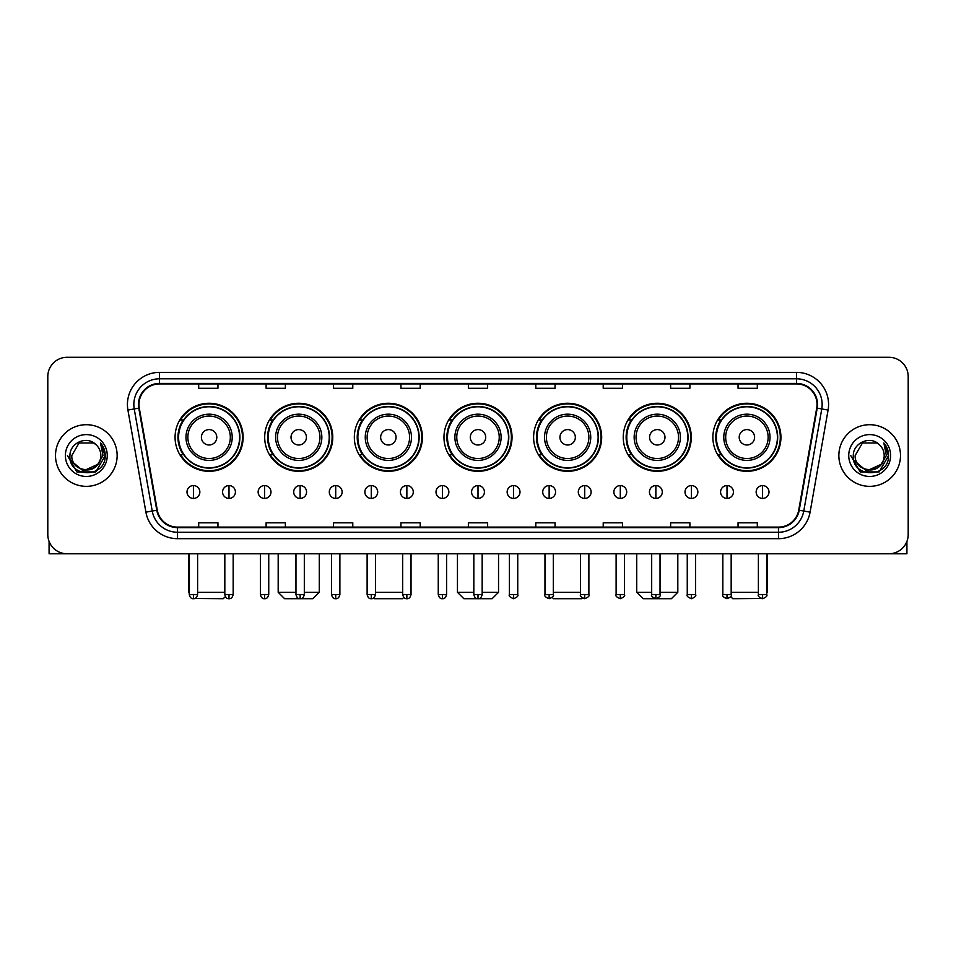 <?xml version="1.0" encoding="UTF-8"?>
<svg xmlns="http://www.w3.org/2000/svg" width="956" height="956" viewBox="0 0 956 956"><rect width="100%" height="100%" fill="white"/><g stroke="black" fill="none" stroke-linecap="round" stroke-linejoin="round"><path stroke-width="1.43" d="M712.877 437.286A34.034 34.034 0 0 0 746.911 471.32A34.034 34.034 0 0 0 780.933 437.286A34.034 34.034 0 0 0 746.911 403.265A34.034 34.034 0 0 0 712.877 437.286M623.24 437.286A34.034 34.034 0 0 0 657.274 471.32A34.034 34.034 0 0 0 691.308 437.286A34.034 34.034 0 0 0 657.274 403.265A34.034 34.034 0 0 0 623.24 437.286M533.603 437.286A34.034 34.034 0 0 0 567.637 471.32A34.034 34.034 0 0 0 601.671 437.286A34.034 34.034 0 0 0 567.637 403.265A34.034 34.034 0 0 0 533.603 437.286M443.966 437.286A34.034 34.034 0 0 0 478 471.32A34.034 34.034 0 0 0 512.034 437.286A34.034 34.034 0 0 0 478 403.265A34.034 34.034 0 0 0 443.966 437.286M354.329 437.286A34.034 34.034 0 0 0 388.363 471.32A34.034 34.034 0 0 0 422.397 437.286A34.034 34.034 0 0 0 388.363 403.265A34.034 34.034 0 0 0 354.329 437.286M264.692 437.286A34.034 34.034 0 0 0 298.726 471.32A34.034 34.034 0 0 0 332.76 437.286A34.034 34.034 0 0 0 298.726 403.265A34.034 34.034 0 0 0 264.692 437.286M175.067 437.286A34.034 34.034 0 0 0 209.089 471.32A34.034 34.034 0 0 0 243.123 437.286A34.034 34.034 0 0 0 209.089 403.265A34.034 34.034 0 0 0 175.067 437.286M183.229 454.626A31.142 31.142 0 0 1 183.229 419.959M272.854 454.626A31.142 31.142 0 0 1 272.854 419.959M362.491 454.626A31.142 31.142 0 0 1 362.491 419.959M452.128 454.626A31.142 31.142 0 0 1 452.128 419.959M541.765 454.626A31.142 31.142 0 0 1 541.765 419.959M631.402 454.626A31.142 31.142 0 0 1 631.402 419.959M721.039 454.626A31.142 31.142 0 0 1 721.039 419.959M47.8 376.545L47.8 534.5A19.263 19.263 0 0 0 67.063 553.763L888.937 553.763A19.263 19.263 0 0 0 908.2 534.5L908.2 376.545A19.263 19.263 0 0 0 888.937 357.293L67.063 357.293A19.263 19.263 0 0 0 47.8 376.545L47.8 534.5M55.508 455.522A30.819 30.819 0 0 0 86.327 486.353A30.819 30.819 0 0 0 117.146 455.522A30.819 30.819 0 0 0 86.327 424.703A30.819 30.819 0 0 0 55.508 455.522A30.819 30.819 0 0 0 86.327 486.353A30.819 30.819 0 0 0 117.146 455.522A30.819 30.819 0 0 0 86.327 424.703A30.819 30.819 0 0 0 55.508 455.522M838.854 455.522A30.819 30.819 0 0 0 869.673 486.353A30.819 30.819 0 0 0 900.492 455.522A30.819 30.819 0 0 0 869.673 424.703A30.819 30.819 0 0 0 838.854 455.522A30.819 30.819 0 0 0 869.673 486.353A30.819 30.819 0 0 0 900.492 455.522A30.819 30.819 0 0 0 869.673 424.703A30.819 30.819 0 0 0 838.854 455.522M138.978 404.484A20.542 20.542 0 0 1 159.521 383.93L796.479 383.93A20.542 20.542 0 0 1 816.711 408.045L798.714 510.146A20.542 20.542 0 0 1 778.471 527.115L177.529 527.115A20.542 20.542 0 0 1 157.286 510.146L139.289 408.045A20.542 20.542 0 0 1 138.978 404.484M138.465 404.484A21.056 21.056 0 0 0 138.787 408.14L156.784 510.229A21.056 21.056 0 0 0 177.529 527.628L778.471 527.628A21.056 21.056 0 0 0 799.216 510.229L817.213 408.14A21.056 21.056 0 0 0 796.479 383.416L159.521 383.416A21.056 21.056 0 0 0 138.465 404.484M127.913 410.052A32.11 32.11 0 0 1 159.521 372.374L796.479 372.374A32.11 32.11 0 0 1 828.087 410.052L810.091 512.153A32.11 32.11 0 0 1 778.471 538.682L177.529 538.682A32.11 32.11 0 0 1 145.91 512.153L127.913 410.052L134.234 408.941A25.681 25.681 0 0 1 159.521 378.803L796.479 378.803A25.681 25.681 0 0 1 821.766 408.941L803.769 511.03A25.681 25.681 0 0 1 778.471 532.253L177.529 532.253A25.681 25.681 0 0 1 152.231 511.03L134.234 408.941A25.681 25.681 0 0 1 133.84 404.484M888.937 357.293L67.063 357.293M67.063 553.763L888.937 553.763M908.2 534.5L908.2 376.545M799.216 510.229L803.769 511.03L821.766 408.941L828.087 410.052M468.368 383.93L468.368 388.279L487.632 388.279L487.632 383.93M400.946 383.93L400.946 388.279L420.21 388.279L420.21 383.93M333.525 383.93L333.525 388.279L352.788 388.279L352.788 383.93M266.115 383.93L266.115 388.279L285.378 388.279L285.378 383.93M198.693 383.93L198.693 388.279L217.956 388.279L217.956 383.93M535.79 383.93L535.79 388.279L555.054 388.279L555.054 383.93M603.212 383.93L603.212 388.279L622.476 388.279L622.476 383.93M670.622 383.93L670.622 388.279L689.885 388.279L689.885 383.93M738.044 383.93L738.044 388.279L757.307 388.279L757.307 383.93M487.632 527.115L487.632 522.777L468.368 522.777L468.368 527.115M420.21 527.115L420.21 522.777L400.946 522.777L400.946 527.115M352.788 527.115L352.788 522.777L333.525 522.777L333.525 527.115M285.378 527.115L285.378 522.777L266.115 522.777L266.115 527.115M217.956 527.115L217.956 522.777L198.693 522.777L198.693 527.115M555.054 527.115L555.054 522.777L535.79 522.777L535.79 527.115M622.476 527.115L622.476 522.777L603.212 522.777L603.212 527.115M689.885 527.115L689.885 522.777L670.622 522.777L670.622 527.115M757.307 527.115L757.307 522.777L738.044 522.777L738.044 527.115M100.834 455.522C101.73 474.248 70.923 474.248 71.82 455.522L79.073 442.963L93.58 442.963L95.827 444.564C86.924 435.231 69.776 442.915 69.943 455.522C68.306 477.928 104.634 478.514 105.22 456.61L105.256 455.522C105.196 450.766 103.618 446.583 100.499 442.987L102.997 455.522L97.44 464.855A14.507 14.507 0 0 0 100.834 455.522C101.73 474.248 70.923 474.248 71.82 455.522L79.073 442.963L93.58 442.963L95.827 444.564A14.507 14.507 0 0 1 100.834 455.522C101.73 474.248 70.923 474.248 71.82 455.522C71.055 468.607 89.745 475.263 97.44 464.855M98.372 464.078L83.232 470.938L70.397 460.23M65.39 455.522A20.936 20.936 0 0 0 86.327 476.458A20.936 20.936 0 0 0 107.263 455.522A20.936 20.936 0 0 0 86.327 434.598A20.936 20.936 0 0 0 65.39 455.522M100.499 442.987L105.244 456.072L104.359 449.798L105.244 456.072L104.359 449.798L105.244 456.072L100.643 443.142L105.244 456.072L100.643 443.142L105.256 455.522L95.791 471.917L76.862 471.917L67.398 455.522M100.643 443.142L105.244 456.084M49.079 541.419L49.079 553.763L123.563 553.763M225.353 596.58L223.214 598.707L194.749 598.492M197.605 592.29L224.827 592.29M216.797 437.286A7.708 7.708 0 0 0 209.089 429.591A7.708 7.708 0 0 0 201.393 437.286A7.708 7.708 0 0 0 209.089 444.994A7.708 7.708 0 0 0 216.797 437.286M232.212 437.286A23.111 23.111 0 0 0 209.089 414.175A23.111 23.111 0 0 0 185.978 437.286A23.111 23.111 0 0 0 209.089 460.41A23.111 23.111 0 0 0 232.212 437.286A23.111 23.111 0 0 1 209.089 460.41A23.111 23.111 0 0 1 185.978 437.286M239.598 437.286A30.496 30.496 0 0 0 209.089 406.79A30.496 30.496 0 0 0 178.593 437.286A30.496 30.496 0 0 0 209.089 467.795A30.496 30.496 0 0 0 239.598 437.286M188.547 553.763L188.547 592.29L189.252 592.29M242.477 437.286A33.388 33.388 0 0 1 180.553 454.626L183.648 454.626A30.783 30.783 0 0 0 229.464 460.374A30.783 30.783 0 0 0 229.464 414.211A30.783 30.783 0 0 0 183.648 419.959L180.553 419.959A33.388 33.388 0 0 1 242.477 437.286M304.319 592.29L319.28 592.29L312.851 598.707L284.601 598.707L278.184 592.29L295.966 592.29M306.434 437.286A7.708 7.708 0 0 0 298.726 429.591A7.708 7.708 0 0 0 291.018 437.286A7.708 7.708 0 0 0 298.726 444.994A7.708 7.708 0 0 0 306.434 437.286M321.849 437.286A23.111 23.111 0 0 0 298.726 414.175A23.111 23.111 0 0 0 275.615 437.286A23.111 23.111 0 0 0 298.726 460.41A23.111 23.111 0 0 0 321.849 437.286A23.111 23.111 0 0 1 298.726 460.41A23.111 23.111 0 0 1 275.615 437.286M329.223 437.286A30.496 30.496 0 0 0 298.726 406.79A30.496 30.496 0 0 0 268.23 437.286A30.496 30.496 0 0 0 298.726 467.795A30.496 30.496 0 0 0 329.223 437.286M332.114 437.286A33.388 33.388 0 0 1 270.19 454.626L273.285 454.626A30.783 30.783 0 0 0 319.101 460.374A30.783 30.783 0 0 0 319.101 414.211A30.783 30.783 0 0 0 273.285 419.959L270.19 419.959A33.388 33.388 0 0 1 332.114 437.286M403.814 597.392L402.488 598.707L374.238 598.707L373.557 598.038M375.457 592.29L402.679 592.29M396.071 437.286A7.708 7.708 0 0 0 388.363 429.591A7.708 7.708 0 0 0 380.655 437.286A7.708 7.708 0 0 0 388.363 444.994A7.708 7.708 0 0 0 396.071 437.286M411.474 437.286A23.111 23.111 0 0 0 388.363 414.175A23.111 23.111 0 0 0 365.252 437.286A23.111 23.111 0 0 0 388.363 460.41A23.111 23.111 0 0 0 411.474 437.286A23.111 23.111 0 0 1 388.363 460.41A23.111 23.111 0 0 1 365.252 437.286M418.859 437.286A30.496 30.496 0 0 0 388.363 406.79A30.496 30.496 0 0 0 357.867 437.286A30.496 30.496 0 0 0 388.363 467.795A30.496 30.496 0 0 0 418.859 437.286M421.751 437.286A33.388 33.388 0 0 1 359.826 454.626L362.921 454.626A30.783 30.783 0 0 0 408.738 460.374A30.783 30.783 0 0 0 408.738 414.211A30.783 30.783 0 0 0 362.921 419.959L359.826 419.959A33.388 33.388 0 0 1 421.751 437.286M482.171 592.29L498.542 592.29L492.125 598.707L463.875 598.707L457.458 592.29L473.829 592.29M485.708 437.286A7.708 7.708 0 0 0 478 429.591A7.708 7.708 0 0 0 470.292 437.286A7.708 7.708 0 0 0 478 444.994A7.708 7.708 0 0 0 485.708 437.286M501.111 437.286A23.111 23.111 0 0 0 478 414.175A23.111 23.111 0 0 0 454.889 437.286A23.111 23.111 0 0 0 478 460.41A23.111 23.111 0 0 0 501.111 437.286A23.111 23.111 0 0 1 478 460.41A23.111 23.111 0 0 1 454.889 437.286M508.496 437.286A30.496 30.496 0 0 0 478 406.79A30.496 30.496 0 0 0 447.504 437.286A30.496 30.496 0 0 0 478 467.795A30.496 30.496 0 0 0 508.496 437.286M511.388 437.286A33.388 33.388 0 0 1 449.463 454.626L452.558 454.626A30.783 30.783 0 0 0 498.375 460.374A30.783 30.783 0 0 0 498.375 414.211A30.783 30.783 0 0 0 452.558 419.959L449.463 419.959A33.388 33.388 0 0 1 511.388 437.286M582.443 598.038L581.762 598.707L553.512 598.707L552.186 597.392M553.321 592.29L580.543 592.29M575.345 437.286A7.708 7.708 0 0 0 567.637 429.591A7.708 7.708 0 0 0 559.929 437.286A7.708 7.708 0 0 0 567.637 444.994A7.708 7.708 0 0 0 575.345 437.286M590.748 437.286A23.111 23.111 0 0 0 567.637 414.175A23.111 23.111 0 0 0 544.526 437.286A23.111 23.111 0 0 0 567.637 460.41A23.111 23.111 0 0 0 590.748 437.286A23.111 23.111 0 0 1 567.637 460.41A23.111 23.111 0 0 1 544.526 437.286M598.133 437.286A30.496 30.496 0 0 0 567.637 406.79A30.496 30.496 0 0 0 537.141 437.286A30.496 30.496 0 0 0 567.637 467.795A30.496 30.496 0 0 0 598.133 437.286M601.025 437.286A33.388 33.388 0 0 1 539.1 454.626L542.195 454.626A30.783 30.783 0 0 0 588 460.374A30.783 30.783 0 0 0 588 414.211A30.783 30.783 0 0 0 542.195 419.959L539.1 419.959A33.388 33.388 0 0 1 601.025 437.286M660.034 592.29L677.816 592.29L671.399 598.707L643.149 598.707L636.72 592.29L651.681 592.29M664.982 437.286A7.708 7.708 0 0 0 657.274 429.591A7.708 7.708 0 0 0 649.566 437.286A7.708 7.708 0 0 0 657.274 444.994A7.708 7.708 0 0 0 664.982 437.286M680.385 437.286A23.111 23.111 0 0 0 657.274 414.175A23.111 23.111 0 0 0 634.151 437.286A23.111 23.111 0 0 0 657.274 460.41A23.111 23.111 0 0 0 680.385 437.286A23.111 23.111 0 0 1 657.274 460.41A23.111 23.111 0 0 1 634.151 437.286M687.77 437.286A30.496 30.496 0 0 0 657.274 406.79A30.496 30.496 0 0 0 626.778 437.286A30.496 30.496 0 0 0 657.274 467.795A30.496 30.496 0 0 0 687.77 437.286M690.662 437.286A33.388 33.388 0 0 1 628.737 454.626L631.832 454.626A30.783 30.783 0 0 0 677.637 460.374A30.783 30.783 0 0 0 677.637 414.211A30.783 30.783 0 0 0 631.832 419.959L628.737 419.959A33.388 33.388 0 0 1 690.662 437.286M761.251 598.492L732.786 598.707L730.647 596.58M731.173 592.29L758.395 592.29M766.748 592.29L767.453 592.29L766.748 592.995M754.607 437.286A7.708 7.708 0 0 0 746.911 429.591A7.708 7.708 0 0 0 739.203 437.286A7.708 7.708 0 0 0 746.911 444.994A7.708 7.708 0 0 0 754.607 437.286M770.022 437.286A23.111 23.111 0 0 0 746.911 414.175A23.111 23.111 0 0 0 723.788 437.286A23.111 23.111 0 0 0 746.911 460.41A23.111 23.111 0 0 0 770.022 437.286A23.111 23.111 0 0 1 746.911 460.41A23.111 23.111 0 0 1 723.788 437.286M777.407 437.286A30.496 30.496 0 0 0 746.911 406.79A30.496 30.496 0 0 0 716.403 437.286A30.496 30.496 0 0 0 746.911 467.795A30.496 30.496 0 0 0 777.407 437.286M780.299 437.286A33.388 33.388 0 0 1 718.374 454.626L721.469 454.626A30.783 30.783 0 0 0 767.274 460.374A30.783 30.783 0 0 0 767.274 414.211A30.783 30.783 0 0 0 721.469 419.959L718.374 419.959A33.388 33.388 0 0 1 780.299 437.286M193.423 485.576A6.417 6.417 0 0 0 187.006 491.993A6.417 6.417 0 0 0 193.423 498.423A6.417 6.417 0 0 0 199.852 491.993A6.417 6.417 0 0 0 193.423 485.576L193.423 498.423A6.417 6.417 0 0 0 199.852 491.993A6.417 6.417 0 0 0 193.423 485.576M228.998 485.576A6.417 6.417 0 0 0 222.581 491.993A6.417 6.417 0 0 0 228.998 498.423A6.417 6.417 0 0 0 235.415 491.993A6.417 6.417 0 0 0 228.998 485.576L228.998 498.423A6.417 6.417 0 0 0 235.415 491.993A6.417 6.417 0 0 0 228.998 485.576M264.573 485.576A6.417 6.417 0 0 0 258.144 491.993A6.417 6.417 0 0 0 264.573 498.423A6.417 6.417 0 0 0 270.99 491.993A6.417 6.417 0 0 0 264.573 485.576L264.573 498.423A6.417 6.417 0 0 0 270.99 491.993A6.417 6.417 0 0 0 264.573 485.576M300.136 485.576A6.417 6.417 0 0 0 293.719 491.993A6.417 6.417 0 0 0 300.136 498.423A6.417 6.417 0 0 0 306.565 491.993A6.417 6.417 0 0 0 300.136 485.576L300.136 498.423A6.417 6.417 0 0 0 306.565 491.993A6.417 6.417 0 0 0 300.136 485.576M335.711 485.576A6.417 6.417 0 0 0 329.294 491.993A6.417 6.417 0 0 0 335.711 498.423A6.417 6.417 0 0 0 342.129 491.993A6.417 6.417 0 0 0 335.711 485.576L335.711 498.423A6.417 6.417 0 0 0 342.129 491.993A6.417 6.417 0 0 0 335.711 485.576M371.286 485.576A6.417 6.417 0 0 0 364.869 491.993A6.417 6.417 0 0 0 371.286 498.423A6.417 6.417 0 0 0 377.704 491.993A6.417 6.417 0 0 0 371.286 485.576L371.286 498.423A6.417 6.417 0 0 0 377.704 491.993A6.417 6.417 0 0 0 371.286 485.576M406.862 485.576A6.417 6.417 0 0 0 400.433 491.993A6.417 6.417 0 0 0 406.862 498.423A6.417 6.417 0 0 0 413.279 491.993A6.417 6.417 0 0 0 406.862 485.576L406.862 498.423A6.417 6.417 0 0 0 413.279 491.993A6.417 6.417 0 0 0 406.862 485.576M442.425 485.576A6.417 6.417 0 0 0 436.008 491.993A6.417 6.417 0 0 0 442.425 498.423A6.417 6.417 0 0 0 448.854 491.993A6.417 6.417 0 0 0 442.425 485.576L442.425 498.423A6.417 6.417 0 0 0 448.854 491.993A6.417 6.417 0 0 0 442.425 485.576M478 485.576A6.417 6.417 0 0 0 471.583 491.993A6.417 6.417 0 0 0 478 498.423A6.417 6.417 0 0 0 484.417 491.993A6.417 6.417 0 0 0 478 485.576L478 498.423A6.417 6.417 0 0 0 484.417 491.993A6.417 6.417 0 0 0 478 485.576M513.575 485.576A6.417 6.417 0 0 0 507.146 491.993A6.417 6.417 0 0 0 513.575 498.423A6.417 6.417 0 0 0 519.992 491.993A6.417 6.417 0 0 0 513.575 485.576L513.575 498.423A6.417 6.417 0 0 0 519.992 491.993A6.417 6.417 0 0 0 513.575 485.576M549.138 485.576A6.417 6.417 0 0 0 542.721 491.993A6.417 6.417 0 0 0 549.138 498.423A6.417 6.417 0 0 0 555.567 491.993A6.417 6.417 0 0 0 549.138 485.576L549.138 498.423A6.417 6.417 0 0 0 555.567 491.993A6.417 6.417 0 0 0 549.138 485.576M584.714 485.576A6.417 6.417 0 0 0 578.296 491.993A6.417 6.417 0 0 0 584.714 498.423A6.417 6.417 0 0 0 591.131 491.993A6.417 6.417 0 0 0 584.714 485.576L584.714 498.423A6.417 6.417 0 0 0 591.131 491.993A6.417 6.417 0 0 0 584.714 485.576M620.289 485.576A6.417 6.417 0 0 0 613.872 491.993A6.417 6.417 0 0 0 620.289 498.423A6.417 6.417 0 0 0 626.706 491.993A6.417 6.417 0 0 0 620.289 485.576L620.289 498.423A6.417 6.417 0 0 0 626.706 491.993A6.417 6.417 0 0 0 620.289 485.576M655.864 485.576A6.417 6.417 0 0 0 649.435 491.993A6.417 6.417 0 0 0 655.864 498.423A6.417 6.417 0 0 0 662.281 491.993A6.417 6.417 0 0 0 655.864 485.576L655.864 498.423A6.417 6.417 0 0 0 662.281 491.993A6.417 6.417 0 0 0 655.864 485.576M691.427 485.576A6.417 6.417 0 0 0 685.01 491.993A6.417 6.417 0 0 0 691.427 498.423A6.417 6.417 0 0 0 697.856 491.993A6.417 6.417 0 0 0 691.427 485.576L691.427 498.423A6.417 6.417 0 0 0 697.856 491.993A6.417 6.417 0 0 0 691.427 485.576M727.002 485.576A6.417 6.417 0 0 0 720.585 491.993A6.417 6.417 0 0 0 727.002 498.423A6.417 6.417 0 0 0 733.419 491.993A6.417 6.417 0 0 0 727.002 485.576L727.002 498.423A6.417 6.417 0 0 0 733.419 491.993A6.417 6.417 0 0 0 727.002 485.576M762.577 485.576A6.417 6.417 0 0 0 756.148 491.993A6.417 6.417 0 0 0 762.577 498.423A6.417 6.417 0 0 0 768.994 491.993A6.417 6.417 0 0 0 762.577 485.576L762.577 498.423A6.417 6.417 0 0 0 768.994 491.993A6.417 6.417 0 0 0 762.577 485.576M906.921 541.419L906.921 553.763L832.437 553.763M884.181 455.522C885.077 474.248 854.27 474.248 855.166 455.522L862.42 442.963L876.927 442.963L879.185 444.564C870.271 435.231 853.134 442.915 853.29 455.522C851.665 477.928 887.981 478.514 888.566 456.61L888.602 455.522C888.542 450.766 886.965 446.583 883.846 442.987L886.355 455.522L880.799 464.855A14.507 14.507 0 0 0 884.181 455.522C885.077 474.248 854.27 474.248 855.166 455.522C854.27 474.248 885.077 474.248 884.181 455.522A14.507 14.507 0 0 0 879.185 444.564M880.799 464.855C873.091 475.263 854.413 468.607 855.166 455.522M881.719 464.078L866.578 470.938L853.744 460.23M848.737 455.522A20.936 20.936 0 0 0 869.673 476.458A20.936 20.936 0 0 0 890.61 455.522A20.936 20.936 0 0 0 869.673 434.598A20.936 20.936 0 0 0 848.737 455.522M883.846 442.987L888.59 456.072L887.706 449.798L888.59 456.072L887.706 449.798L888.59 456.072L883.989 443.142L888.59 456.072L883.989 443.142L888.602 455.522L879.138 471.917L860.209 471.917L850.744 455.522M883.989 443.142L888.59 456.084M796.479 372.374L796.479 383.416M134.234 408.941L138.787 408.14M177.529 538.682L177.529 527.628M778.471 527.628L778.471 538.682M145.91 512.153L156.784 510.229M817.213 408.14L821.766 408.941M159.521 372.374L159.521 383.416M803.769 511.03L810.091 512.153M230.324 437.286A21.235 21.235 0 0 0 209.089 416.051A21.235 21.235 0 0 0 187.854 437.286A21.235 21.235 0 0 0 209.089 458.522A21.235 21.235 0 0 0 230.324 437.286M319.961 437.286A21.235 21.235 0 0 0 298.726 416.051A21.235 21.235 0 0 0 277.491 437.286A21.235 21.235 0 0 0 298.726 458.522A21.235 21.235 0 0 0 319.961 437.286M409.598 437.286A21.235 21.235 0 0 0 388.363 416.051A21.235 21.235 0 0 0 367.128 437.286A21.235 21.235 0 0 0 388.363 458.522A21.235 21.235 0 0 0 409.598 437.286M499.235 437.286A21.235 21.235 0 0 0 478 416.051A21.235 21.235 0 0 0 456.765 437.286A21.235 21.235 0 0 0 478 458.522A21.235 21.235 0 0 0 499.235 437.286M588.872 437.286A21.235 21.235 0 0 0 567.637 416.051A21.235 21.235 0 0 0 546.402 437.286A21.235 21.235 0 0 0 567.637 458.522A21.235 21.235 0 0 0 588.872 437.286M678.509 437.286A21.235 21.235 0 0 0 657.274 416.051A21.235 21.235 0 0 0 636.039 437.286A21.235 21.235 0 0 0 657.274 458.522A21.235 21.235 0 0 0 678.509 437.286M768.146 437.286A21.235 21.235 0 0 0 746.911 416.051A21.235 21.235 0 0 0 725.676 437.286A21.235 21.235 0 0 0 746.911 458.522A21.235 21.235 0 0 0 768.146 437.286M193.423 594.536L189.252 594.536C189.981 597.512 191.367 598.91 193.423 598.707L193.423 594.536L197.605 594.536L197.605 553.763M228.998 594.536L224.827 594.536C225.556 597.512 226.942 598.91 228.998 598.707L228.998 594.536L233.168 594.536L233.168 553.763M264.573 594.536L260.391 594.536C261.119 597.512 262.518 598.91 264.573 598.707L264.573 594.536L268.744 594.536L268.744 553.763M300.136 594.536L295.966 594.536C296.695 597.512 298.093 598.91 300.136 598.707L300.136 594.536L304.319 594.536L304.319 553.763M335.711 594.536L331.541 594.536C332.27 597.512 333.656 598.91 335.711 598.707L335.711 594.536L339.882 594.536L339.882 553.763M371.286 594.536L367.116 594.536C367.845 597.512 369.231 598.91 371.286 598.707L371.286 594.536L375.457 594.536L375.457 553.763M406.862 594.536L402.679 594.536C403.408 597.512 404.806 598.91 406.862 598.707L406.862 594.536L411.032 594.536L411.032 553.763M442.425 594.536L438.254 594.536C438.983 597.512 440.369 598.91 442.425 598.707L442.425 594.536L446.607 594.536L446.607 553.763M478 594.536L473.829 594.536C474.558 597.512 475.945 598.91 478 598.707L478 594.536L482.171 594.536L482.171 553.763M513.575 594.536L509.393 594.536C508.556 595.875 509.942 597.261 513.575 598.707L513.575 594.536L517.746 594.536L517.746 553.763M549.138 594.536L544.968 594.536C544.119 595.875 545.518 597.261 549.138 598.707L549.138 594.536L553.321 594.536L553.321 553.763M584.714 594.536L580.543 594.536C579.695 595.875 581.081 597.261 584.714 598.707L584.714 594.536L588.884 594.536L588.884 553.763M620.289 594.536L616.118 594.536C615.27 595.875 616.656 597.261 620.289 598.707L620.289 594.536L624.459 594.536L624.459 553.763M655.864 594.536L651.681 594.536C650.833 595.875 652.231 597.261 655.864 598.707L655.864 594.536L660.034 594.536L660.034 553.763M691.427 594.536L687.256 594.536C686.408 595.875 687.806 597.261 691.427 598.707L691.427 594.536L695.61 594.536L695.61 553.763M727.002 594.536L722.832 594.536C721.983 595.875 723.369 597.261 727.002 598.707L727.002 594.536L731.173 594.536L731.173 553.763M762.577 594.536L758.395 594.536C757.558 595.875 758.945 597.261 762.577 598.707L762.577 594.536L766.748 594.536L766.748 553.763M189.252 592.995L188.547 592.29M319.28 553.763L319.28 592.29M278.184 553.763L278.184 592.29M498.542 553.763L498.542 592.29M457.458 553.763L457.458 592.29M677.816 553.763L677.816 592.29M636.72 553.763L636.72 592.29M767.453 553.763L767.453 592.29M189.252 594.536L189.252 553.763M197.605 594.536C196.876 597.512 195.478 598.91 193.423 598.707M224.827 594.536L224.827 553.763M233.168 594.536C232.439 597.512 231.053 598.91 228.998 598.707M260.391 594.536L260.391 553.763M268.744 594.536C268.015 597.512 266.628 598.91 264.573 598.707M295.966 594.536L295.966 553.763M304.319 594.536C303.59 597.512 302.192 598.91 300.136 598.707M331.541 594.536L331.541 553.763M339.882 594.536C339.153 597.512 337.767 598.91 335.711 598.707M367.116 594.536L367.116 553.763M375.457 594.536C374.728 597.512 373.342 598.91 371.286 598.707M402.679 594.536L402.679 553.763M411.032 594.536C410.303 597.512 408.905 598.91 406.862 598.707M438.254 594.536L438.254 553.763M446.607 594.536C445.878 597.512 444.48 598.91 442.425 598.707M473.829 594.536L473.829 553.763M482.171 594.536C481.442 597.512 480.055 598.91 478 598.707M509.393 594.536L509.393 553.763M517.746 594.536C518.594 595.875 517.196 597.261 513.575 598.707M544.968 594.536L544.968 553.763M553.321 594.536C554.169 595.875 552.771 597.261 549.138 598.707M580.543 594.536L580.543 553.763M588.884 594.536C589.733 595.875 588.346 597.261 584.714 598.707M616.118 594.536L616.118 553.763M624.459 594.536C625.308 595.875 623.921 597.261 620.289 598.707M651.681 594.536L651.681 553.763M660.034 594.536C660.883 595.875 659.485 597.261 655.864 598.707M687.256 594.536L687.256 553.763M695.61 594.536C696.446 595.875 695.06 597.261 691.427 598.707M722.832 594.536L722.832 553.763M731.173 594.536C732.021 595.875 730.635 597.261 727.002 598.707M758.395 594.536L758.395 553.763M766.748 594.536C767.596 595.875 766.198 597.261 762.577 598.707"/></g></svg>
